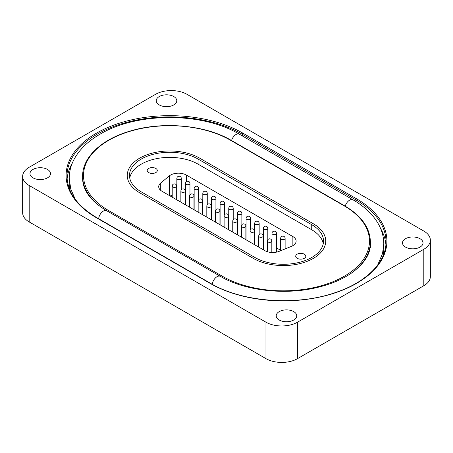 <?xml version="1.0" encoding="UTF-8"?>
<svg xmlns="http://www.w3.org/2000/svg" width="453" height="453" viewBox="0 0 453 453"><rect width="100%" height="100%" fill="white"/><g stroke="black" fill="none" stroke-linecap="round" stroke-linejoin="round"><path stroke-width="0.68" d="M420.022 238.714A10.266 5.929 0 0 0 408.833 237.429A10.266 5.929 0 0 0 402.496 242.904A10.266 5.929 0 0 0 405.503 247.095A10.266 5.929 0 0 0 416.692 248.38A10.266 5.929 0 0 0 423.028 242.904A10.266 5.929 0 0 0 420.022 238.714M173.776 96.546A10.266 5.929 0 0 0 162.587 95.26A10.266 5.929 0 0 0 156.251 100.736A10.266 5.929 0 0 0 159.258 104.926A10.266 5.929 0 0 0 170.447 106.212A10.266 5.929 0 0 0 176.783 100.736A10.266 5.929 0 0 0 173.776 96.546M293.742 311.619A10.266 5.929 0 0 0 282.553 310.333A10.266 5.929 0 0 0 276.217 315.809A10.266 5.929 0 0 0 279.224 320.005A10.266 5.929 0 0 0 290.413 321.29A10.266 5.929 0 0 0 296.749 315.809A10.266 5.929 0 0 0 293.742 311.619M47.497 169.45A10.266 5.929 0 0 0 36.308 168.165A10.266 5.929 0 0 0 29.972 173.641A10.266 5.929 0 0 0 32.978 177.836A10.266 5.929 0 0 0 44.168 179.122A10.266 5.929 0 0 0 50.504 173.641A10.266 5.929 0 0 0 47.497 169.45M29.19 185.492L29.19 221.942L265.962 358.646L265.962 322.191A22.322 12.888 0 0 0 297.53 322.191L423.81 249.286A22.322 12.888 0 0 0 430.35 240.169A22.322 12.888 0 0 0 423.81 231.058L187.038 94.354A22.322 12.888 0 0 0 155.47 94.354L29.19 167.265A22.322 12.888 0 0 0 22.65 176.376A22.322 12.888 0 0 0 29.19 185.492L265.962 322.191M297.53 322.191L297.53 358.646L423.81 285.735L423.81 249.286M430.35 240.169L430.35 276.624A22.322 12.888 180 0 1 423.81 285.735M297.53 358.646A22.322 12.888 180 0 1 265.962 358.646M29.19 221.942A22.322 12.888 180 0 1 22.65 212.831L22.65 176.376M253.335 258.397A42.412 24.49 0 0 0 299.558 263.703A42.412 24.49 0 0 0 325.741 241.081A42.412 24.49 0 0 0 313.317 223.765L199.665 158.148A42.412 24.49 0 0 0 153.442 152.842A42.412 24.49 0 0 0 127.259 175.464A42.412 24.49 0 0 0 139.683 192.78L253.335 258.397L139.683 192.78A42.412 24.49 180 0 1 127.259 175.464A42.412 24.49 180 0 1 153.442 152.842A42.412 24.49 180 0 1 199.665 158.148L313.317 223.765A42.412 24.49 180 0 1 325.741 241.081A42.412 24.49 180 0 1 299.558 263.703A42.412 24.49 180 0 1 253.335 258.397M148.68 172.565A5.045 2.911 0 0 0 154.179 173.199A5.045 2.911 0 0 0 157.293 170.509A5.045 2.911 0 0 0 155.815 168.448A5.045 2.911 0 0 0 150.317 167.814A5.045 2.911 0 0 0 147.202 170.509A5.045 2.911 0 0 0 148.68 172.565M297.185 258.306A5.045 2.911 0 0 0 302.683 258.935A5.045 2.911 0 0 0 305.798 256.245A5.045 2.911 0 0 0 304.32 254.184A5.045 2.911 0 0 0 298.821 253.555A5.045 2.911 0 0 0 295.707 256.245A5.045 2.911 0 0 0 297.185 258.306M129.734 178.018A40.181 23.199 180 0 1 156.364 158.68A40.181 23.199 180 0 1 198.086 164.167L311.738 229.779A40.181 23.199 180 0 1 323.266 243.635M169.303 195.486L169.303 175.923L160.724 183.001A11.161 6.444 180 0 0 158.709 186.693A11.161 6.444 180 0 0 161.976 191.251L264.824 250.628A11.161 6.444 180 0 0 279.116 251.353L291.37 246.398A11.161 6.444 180 0 0 296.132 241.121A11.161 6.444 180 0 0 292.865 236.562L186.342 175.062L186.342 181.704M169.303 175.923A11.161 6.444 180 0 1 186.342 175.062M141.262 191.868A40.181 23.199 180 0 1 129.49 175.464A40.181 23.199 180 0 1 154.297 154.031A40.181 23.199 180 0 1 198.086 159.06L311.738 224.677A40.181 23.199 180 0 1 323.51 241.081A40.181 23.199 180 0 1 298.703 262.514A40.181 23.199 180 0 1 254.914 257.485L141.262 191.868M276.466 247.876L280.65 250.294M172.208 195.056A11.161 6.444 0 0 0 170.249 196.03M356.568 198.793A103.578 59.802 180 0 1 356.568 283.368A103.578 59.802 180 0 1 210.084 283.368L96.432 217.751A103.578 59.802 180 0 1 96.432 133.176A103.578 59.802 180 0 1 242.916 133.176L356.568 198.793A0.895 0.515 120 0 0 355.939 199.886L242.287 134.275A102.689 59.286 0 0 0 130.379 121.421A102.689 59.286 0 0 0 66.987 176.194C67.338 192.18 77.299 206.019 96.88 217.706A0.895 0.515 120 0 0 96.432 217.751M242.287 135.906L242.287 134.275A0.895 0.515 -60 0 1 242.916 133.176M67.106 179.043A102.689 59.286 180 0 1 72.338 163.029M355.939 201.596L355.939 199.886A102.689 59.286 0 0 1 386.013 241.811C386.381 262.208 366.211 282.542 334.739 292.785C295.832 306.234 241.993 302.111 210.532 283.323L96.88 217.706M380.662 228.646A102.689 59.286 180 0 1 385.894 244.66M69.326 181.092A100.453 57.995 0 0 0 69.762 189.773M383.238 255.39A100.453 57.995 0 0 0 383.674 246.709M101.274 207.287A87.061 50.266 180 0 1 82.616 176.194C82.321 157.531 101.166 139.626 129.382 131.285C161.925 121.07 205.203 124.869 231.053 140.243A0.895 0.515 120 0 0 230.605 140.288A86.166 49.751 0 0 0 108.743 140.288A86.166 49.751 0 0 0 108.743 210.645L222.395 276.256A86.166 49.751 0 0 0 344.257 276.256A86.166 49.751 0 0 0 344.257 205.905L230.605 140.288M370.384 247.536L370.384 241.811A87.061 50.266 180 0 1 351.732 272.904M108.743 210.645A0.895 0.515 120 0 0 108.131 211.557M222.395 276.256A0.895 0.515 120 0 0 221.783 277.157M370.384 241.811C369.993 227.763 361.432 215.775 344.705 205.86A0.895 0.515 120 0 0 344.257 205.905M210.084 283.368A0.895 0.515 -60 0 1 210.532 283.323M198.086 164.167L198.086 159.06M311.738 229.779L311.738 224.677M160.724 183.001L160.724 190.39M292.865 245.673L292.865 236.562M233.216 219.733L233.216 208.42A2.231 1.291 180 0 1 231.738 209.631A2.231 1.291 180 0 1 229.263 209.241A2.231 1.291 180 0 1 228.748 208.42L228.748 229.807M219.926 224.711L219.926 211.098A2.231 1.291 180 0 1 218.448 212.31A2.231 1.291 180 0 1 215.973 211.919A2.231 1.291 180 0 1 215.458 211.098L215.458 222.129M241.868 224.728L241.868 213.414A2.231 1.291 180 0 1 240.39 214.626A2.231 1.291 180 0 1 237.916 214.235A2.231 1.291 180 0 1 237.4 213.414L237.4 234.796M250.515 229.722L250.515 218.408A2.231 1.291 180 0 1 249.042 219.62A2.231 1.291 180 0 1 246.562 219.229A2.231 1.291 180 0 1 246.053 218.408L246.053 239.79M259.167 234.716L259.167 223.403A2.231 1.291 180 0 1 257.689 224.614A2.231 1.291 180 0 1 255.215 224.224A2.231 1.291 180 0 1 254.699 223.403L254.699 244.784M267.814 239.711L267.814 228.397A2.231 1.291 180 0 1 266.341 229.609A2.231 1.291 180 0 1 263.867 229.218A2.231 1.291 180 0 1 263.352 228.397L263.352 249.779M276.466 252.14L276.466 233.391A2.231 1.291 180 0 1 274.988 234.603A2.231 1.291 180 0 1 272.513 234.212A2.231 1.291 180 0 1 272.004 233.391L272.004 252.502M285.118 248.924L285.118 238.386A2.231 1.291 180 0 1 283.64 239.597A2.231 1.291 180 0 1 281.166 239.207A2.231 1.291 180 0 1 280.65 238.386L280.65 250.73M224.563 214.739L224.563 203.425A2.231 1.291 180 0 1 223.091 204.637A2.231 1.291 180 0 1 220.611 204.246A2.231 1.291 180 0 1 220.101 203.425L220.101 224.813M215.917 209.745L215.917 198.431A2.231 1.291 180 0 1 214.439 199.643A2.231 1.291 180 0 1 211.964 199.252A2.231 1.291 180 0 1 211.449 198.431L211.449 219.818M207.264 204.75L207.264 193.437A2.231 1.291 180 0 1 205.787 194.648A2.231 1.291 180 0 1 203.312 194.258A2.231 1.291 180 0 1 202.802 193.437L202.802 214.824M198.612 199.762L198.612 188.442A2.231 1.291 180 0 1 197.14 189.654A2.231 1.291 180 0 1 194.665 189.263A2.231 1.291 180 0 1 194.15 188.442L194.15 209.83M189.966 194.767L189.966 183.448A2.231 1.291 180 0 1 188.488 184.66A2.231 1.291 180 0 1 186.013 184.269A2.231 1.291 180 0 1 185.498 183.448L185.498 204.835M181.313 189.773L181.313 178.454A2.231 1.291 180 0 1 179.841 179.665A2.231 1.291 180 0 1 177.361 179.275A2.231 1.291 180 0 1 176.851 178.454L176.851 199.841M228.572 229.705L228.572 216.092A2.231 1.291 180 0 1 227.1 217.304A2.231 1.291 180 0 1 224.626 216.913A2.231 1.291 180 0 1 224.11 216.092L224.11 227.123M237.225 234.699L237.225 221.087A2.231 1.291 180 0 1 235.747 222.298A2.231 1.291 180 0 1 233.272 221.908A2.231 1.291 180 0 1 232.763 221.087L232.763 232.117M245.877 239.688L245.877 226.081A2.231 1.291 180 0 1 244.399 227.293A2.231 1.291 180 0 1 241.925 226.902A2.231 1.291 180 0 1 241.409 226.081L241.409 237.112M254.524 244.682L254.524 231.075A2.231 1.291 180 0 1 253.051 232.287A2.231 1.291 180 0 1 250.571 231.896A2.231 1.291 180 0 1 250.062 231.075L250.062 242.106M263.176 249.677L263.176 236.07A2.231 1.291 180 0 1 261.698 237.281A2.231 1.291 180 0 1 259.224 236.891A2.231 1.291 180 0 1 258.708 236.07L258.708 247.1M271.823 252.497L271.823 241.064A2.231 1.291 180 0 1 270.35 242.276A2.231 1.291 180 0 1 267.876 241.885A2.231 1.291 180 0 1 267.361 241.064L267.361 251.726M211.274 219.716L211.274 206.104A2.231 1.291 180 0 1 209.801 207.315A2.231 1.291 180 0 1 207.321 206.925A2.231 1.291 180 0 1 206.811 206.104L206.811 217.134M202.621 214.722L202.621 201.109A2.231 1.291 180 0 1 201.149 202.321A2.231 1.291 180 0 1 198.674 201.93A2.231 1.291 180 0 1 198.159 201.109L198.159 212.14M193.975 209.728L193.975 196.115A2.231 1.291 180 0 1 192.497 197.327A2.231 1.291 180 0 1 190.022 196.936A2.231 1.291 180 0 1 189.507 196.115L189.507 207.146M185.322 204.733L185.322 191.121A2.231 1.291 180 0 1 183.85 192.332A2.231 1.291 180 0 1 181.37 191.942A2.231 1.291 180 0 1 180.86 191.121L180.86 202.157M176.676 199.739L176.676 186.126A2.231 1.291 180 0 1 175.198 187.338A2.231 1.291 180 0 1 172.723 186.947A2.231 1.291 180 0 1 172.208 186.126L172.208 197.163M370.384 243.89C370.503 254.105 364.201 263.833 351.477 273.08C341.987 279.609 330.18 284.501 316.041 287.757C283.884 295.35 244.082 290.464 220.379 276.364A6.699 3.867 120 0 0 215.441 277.927A6.699 3.867 120 0 0 212.315 284.331M345.214 206.16A6.699 3.867 -60 0 1 352.972 199.813L239.32 134.196C202.457 111.999 136.891 111.999 100.028 134.196C88.188 141.019 79.575 149.326 74.19 159.133C70.906 165.266 69.247 171.642 69.218 178.272L70.77 189.071L75.3 199.377M220.379 276.364L106.727 210.747A6.699 3.867 120 0 0 101.778 212.321A6.699 3.867 120 0 0 98.663 218.737M231.562 140.538A6.699 3.867 -60 0 1 239.32 134.196M344.705 205.86L231.053 140.243M233.216 208.42A2.231 2.231 0 0 0 230.022 206.404A2.231 2.231 0 0 0 228.748 208.42M219.926 211.098A2.231 2.231 0 0 0 216.727 209.082A2.231 2.231 0 0 0 215.458 211.098M241.868 213.414A2.231 2.231 0 0 0 238.669 211.398A2.231 2.231 0 0 0 237.4 213.414M250.515 218.408A2.231 2.231 0 0 0 247.321 216.392A2.231 2.231 0 0 0 246.053 218.408M259.167 223.403A2.231 2.231 0 0 0 255.968 221.387A2.231 2.231 0 0 0 254.699 223.403M267.814 228.397A2.231 2.231 0 0 0 264.62 226.381A2.231 2.231 0 0 0 263.352 228.397M276.466 233.391A2.231 2.231 0 0 0 273.272 231.375A2.231 2.231 0 0 0 272.004 233.391M285.118 238.386A2.231 2.231 0 0 0 281.919 236.37A2.231 2.231 0 0 0 280.65 238.386M224.563 203.425A2.231 2.231 0 0 0 221.37 201.409A2.231 2.231 0 0 0 220.101 203.425M215.917 198.431A2.231 2.231 0 0 0 212.717 196.415A2.231 2.231 0 0 0 211.449 198.431M207.264 193.437A2.231 2.231 0 0 0 204.071 191.421A2.231 2.231 0 0 0 202.802 193.437M198.612 188.442A2.231 2.231 0 0 0 195.419 186.426A2.231 2.231 0 0 0 194.15 188.442M189.966 183.448A2.231 2.231 0 0 0 186.772 181.432A2.231 2.231 0 0 0 185.498 183.448M181.313 178.454A2.231 2.231 0 0 0 178.12 176.438A2.231 2.231 0 0 0 176.851 178.454M228.572 216.092A2.231 2.231 0 0 0 225.379 214.076A2.231 2.231 0 0 0 224.11 216.092M237.225 221.087A2.231 2.231 0 0 0 234.031 219.071A2.231 2.231 0 0 0 232.763 221.087M245.877 226.081A2.231 2.231 0 0 0 242.678 224.065A2.231 2.231 0 0 0 241.409 226.081M254.524 231.075A2.231 2.231 0 0 0 251.33 229.059A2.231 2.231 0 0 0 250.062 231.075M263.176 236.07A2.231 2.231 0 0 0 259.982 234.054A2.231 2.231 0 0 0 258.708 236.07M271.823 241.064A2.231 2.231 0 0 0 268.629 239.048A2.231 2.231 0 0 0 267.361 241.064M211.274 206.104A2.231 2.231 0 0 0 208.08 204.088A2.231 2.231 0 0 0 206.811 206.104M202.621 201.109A2.231 2.231 0 0 0 199.428 199.094A2.231 2.231 0 0 0 198.159 201.109M193.975 196.115A2.231 2.231 0 0 0 190.781 194.099A2.231 2.231 0 0 0 189.507 196.115M185.322 191.121A2.231 2.231 0 0 0 182.129 189.111A2.231 2.231 0 0 0 180.86 191.121M176.676 186.126A2.231 2.231 0 0 0 173.476 184.116A2.231 2.231 0 0 0 172.208 186.126M377.7 264.988L382.542 253.55L383.782 243.89C383.753 237.327 382.128 231.007 378.906 224.926C373.532 215.045 364.886 206.676 352.972 199.813M106.727 210.747C95.753 204.241 88.516 197.015 85.005 189.071C83.403 185.453 82.605 181.851 82.616 178.272"/></g></svg>
